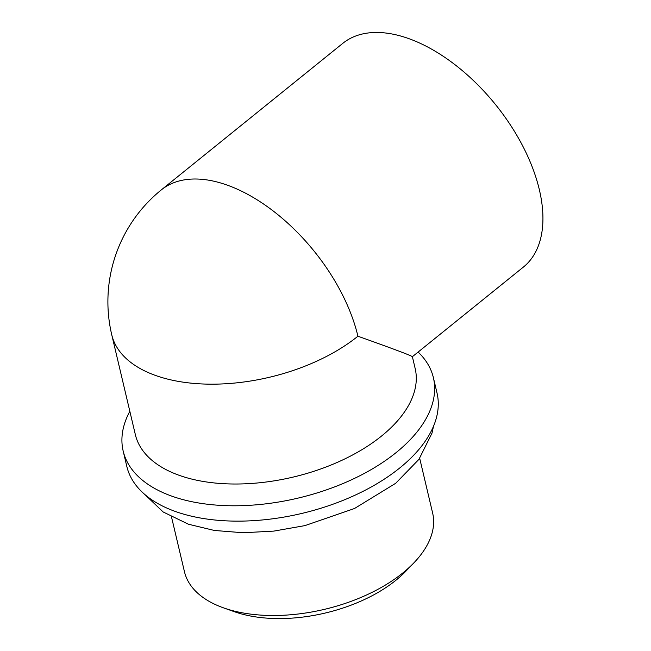 <?xml version="1.0" encoding="UTF-8"?>
<svg xmlns="http://www.w3.org/2000/svg" width="651" height="651" viewBox="0 0 651 651"><rect width="100%" height="100%" fill="white"/><g stroke="black" fill="none" stroke-linecap="round" stroke-linejoin="round"><path stroke-width="0.98" d="M129.834 411.277A159.389 86.046 -13.3 0 0 123.169 451.037L126.807 466.393A159.389 86.046 -13.3 0 0 236.403 521.134A159.389 86.046 -13.3 0 0 399.73 467.979A159.389 86.046 -13.3 0 0 437.024 393.058L433.395 377.702A159.389 86.046 -13.3 0 0 418.129 352.077M123.169 451.037A159.389 86.046 -13.3 0 0 232.773 505.778A159.389 86.046 -13.3 0 0 396.093 452.616A159.389 86.046 -13.3 0 0 433.395 377.702M161.342 189.872A143.757 143.757 0 0 0 111.752 334.793L135.351 434.64A143.757 77.607 -13.3 0 0 293.113 477.093A143.757 77.607 -13.3 0 0 415.159 368.49L412.376 356.691L523.42 267.056A143.757 80.366 51.1 0 0 495.631 104.713A143.757 80.366 51.1 0 0 342.784 43.357L161.342 189.872A143.757 80.366 51.1 0 1 223.814 183.956A143.757 80.366 51.1 0 1 357.92 336.225C393.098 348.749 411.245 355.576 412.376 356.691M171.514 516.975L184.453 571.708A127.506 68.835 -13.3 0 0 223.488 607.847A127.506 68.835 -13.3 0 0 402.79 572.978A127.506 68.835 -13.3 0 0 413.906 562.83A127.506 68.835 -13.3 0 0 432.63 513.037L419.692 458.312M223.488 607.847L234.246 611.663A115.007 62.089 -13.3 0 0 395.971 580.22A115.007 62.089 -13.3 0 0 405.996 571.065L413.906 562.83M111.752 334.793A143.757 77.607 -13.3 0 0 210.607 384.171A143.757 77.607 -13.3 0 0 357.92 336.225M433.485 426.307L432.044 433.037L418.959 459.329L395.678 483.294L354.526 508.496L304.945 525.609L273.835 531.102L243.214 532.754L214.374 530.459L188.497 524.242L163.165 511.979L144.856 494.532"/></g></svg>
